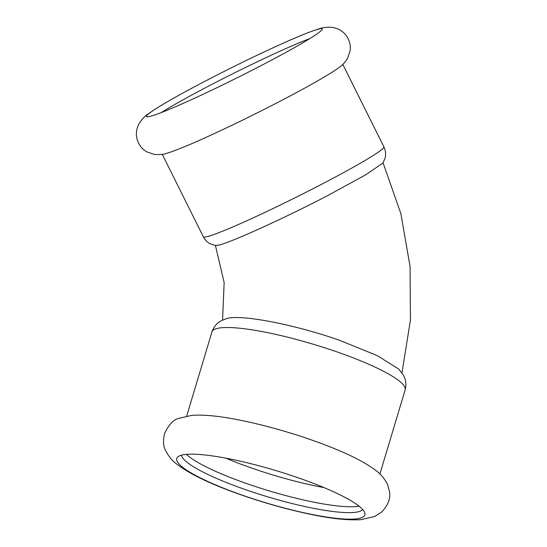 <?xml version="1.0" encoding="UTF-8"?>
<svg xmlns="http://www.w3.org/2000/svg" width="547" height="547" viewBox="0 0 547 547"><rect width="100%" height="100%" fill="white"/><g stroke="black" fill="none" stroke-linecap="round" stroke-linejoin="round"><path stroke-width="0.82" d="M317.322 29.483A98.186 5.757 153.5 0 1 322.245 29.196A98.186 5.757 153.5 0 1 263.326 64.45A98.186 5.757 153.5 0 1 151.314 116.046A98.186 5.757 153.5 0 1 146.569 116.689A98.186 5.757 153.5 0 1 179.341 95.007A98.186 5.757 153.5 0 1 285.199 42.29A98.186 5.757 153.5 0 1 317.322 29.483M339.858 66.905A100.853 5.914 153.5 0 1 339.605 67.103A100.853 5.914 153.5 0 1 282.04 100.21A100.853 5.914 153.5 0 1 166.985 153.208A100.853 5.914 153.5 0 1 166.363 153.379C163.888 154.398 159.998 154.774 154.685 154.507L146.863 151.888C141.687 148.846 138.37 144.346 136.894 138.391C135.745 133.605 136.497 128.62 139.15 123.444C142.213 118.938 144.921 115.998 147.28 114.624C153.796 109.735 164.483 103.198 179.341 95.007M161.358 112.532A94.857 5.566 153.5 0 1 234.41 72.942A94.857 5.566 153.5 0 1 310.019 38.495M225.849 458.16A94.857 16.301 -163.3 0 0 324.036 487.616M186.445 454.359A94.857 16.301 -163.3 0 0 269.514 490.974A94.857 16.301 -163.3 0 0 359.023 506.132M360.398 518.112A98.186 16.875 -163.3 0 0 364.863 513.12A98.186 16.875 -163.3 0 0 299.818 478.358A98.186 16.875 -163.3 0 0 181.214 455.241A98.186 16.875 -163.3 0 0 177.727 456.977A98.186 16.875 -163.3 0 0 249.083 497.49A98.186 16.875 -163.3 0 0 360.398 518.112M312.002 440.137A100.853 17.333 -163.3 0 0 233.425 418.906C216.756 415.795 202.951 414.612 192.004 415.351L178.807 418.332C173.385 419.658 168.592 424.841 164.421 433.887C162.985 441.114 163.355 446.612 165.522 450.386C168.613 456.478 172.462 461.128 177.057 464.328C189.44 473.647 208.236 482.905 233.453 492.115C259.586 501.667 285.589 509.134 311.462 514.508C331.803 518.747 348.35 520.464 361.088 519.65L374.709 516.491L381.97 511.787C388.267 504.833 390.763 498.009 389.464 491.309L387.597 484.615C384.507 478.529 380.671 473.887 376.076 470.687C367.324 463.979 355.071 457.306 339.318 450.673A100.853 17.333 -163.3 0 0 312.002 440.137M181.481 455.166A94.857 16.301 -163.3 0 0 259.169 494.194A94.857 16.301 -163.3 0 0 358.989 511.595A94.857 16.301 -163.3 0 0 362.723 509.537M327.133 195.881L365.758 174.794L382.722 163.177C384.678 159.45 385.546 157.29 385.341 156.709C385.915 153.365 385.437 150.097 383.912 146.911A100.853 5.914 153.5 0 1 323.434 183.327A100.853 5.914 153.5 0 1 208.38 236.325A100.853 5.914 153.5 0 1 203.361 236.824C204.981 239.962 207.299 242.307 210.308 243.866L215.86 245.576L219.962 244.83C233.678 241.159 285.226 217.72 327.133 195.881M211.935 331.933A100.853 17.333 -163.3 0 1 216.516 328.624A100.853 17.333 -163.3 0 1 338.333 352.371A100.853 17.333 -163.3 0 1 405.136 389.895C406.264 385.601 406.113 381.635 404.677 377.984L403.071 374.62L398.654 369.006L377.218 355.605L339.878 340.425C294.621 324.378 240.099 313.985 226.472 318.641L221.303 320.713C217.029 322.819 213.904 326.559 211.935 331.933L186.705 416.028M339.605 67.103C341.909 65.743 344.555 62.864 347.543 58.461L350.162 50.639C350.846 44.676 349.26 39.316 345.396 34.557C342.265 30.755 337.834 28.348 332.104 27.35C326.668 27.076 322.689 27.466 320.173 28.519C312.344 30.776 300.686 35.364 285.199 42.29M162.261 154.302L203.361 236.824M342.812 64.382L383.912 146.911M222.547 320.084L224.154 282.58L215.429 245.514M383.023 162.719L400.814 213.446L410.052 266.396L410.441 320.057L401.963 372.897M405.136 389.895L379.905 473.989"/></g></svg>
